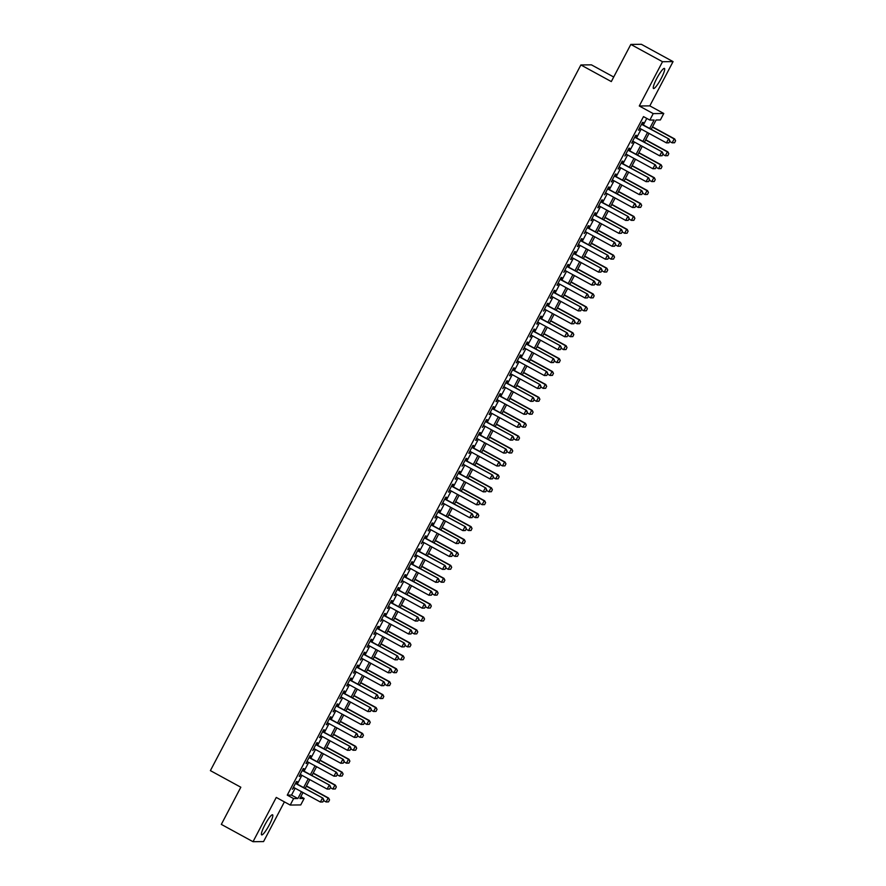 <?xml version="1.0" encoding="UTF-8"?>
<svg xmlns="http://www.w3.org/2000/svg" width="886" height="886" viewBox="0 0 886 886"><rect width="100%" height="100%" fill="white"/><g stroke="black" fill="none" stroke-linecap="round" stroke-linejoin="round"><path stroke-width="1.33" d="M269.333 824.811A11.44 1.949 118.6 0 0 272.589 814.799A11.44 1.949 118.6 0 0 264.892 824.866A11.44 1.949 118.6 0 0 261.636 834.878A11.44 1.949 118.6 0 0 269.333 824.811M661.189 78.444A11.44 1.949 118.6 0 0 664.445 68.432A11.44 1.949 118.6 0 0 656.747 78.489A11.44 1.949 118.6 0 0 653.491 88.5A11.44 1.949 118.6 0 0 661.189 78.444M300.841 796.669L304.142 798.474L300.753 804.931L290.209 805.053L293.609 798.585L297.873 798.541L301.473 791.696M613.699 77.016L591.416 64.844L580.873 64.955L210.392 770.621L240.826 787.233L221.323 824.39L253.019 841.7L263.563 841.578L284.406 801.874M580.873 64.955L611.307 81.578L630.821 44.422L641.353 44.3L673.061 61.61L662.518 61.721L639.282 105.988L653.226 113.607L663.769 113.486L660.369 119.953L656.105 119.998L651.21 129.301M639.282 105.988L649.815 105.877L673.061 61.61M649.815 105.877L663.769 113.486M630.821 44.422L662.518 61.721M296.123 783.512L297.164 781.53L296.456 781.53L292.38 789.282L293.975 787.61M302.912 770.587L303.953 768.605L303.233 768.605L299.169 776.357L300.753 774.685M309.69 757.663L310.731 755.68L310.022 755.68L305.958 763.444L307.542 761.761M316.479 744.738L317.52 742.756L316.811 742.756L312.736 750.52L314.331 748.836M323.268 731.814L324.309 729.831L323.589 729.831L319.525 737.595L321.109 735.912M330.046 718.889L331.087 716.907L330.378 716.907L326.314 724.67L327.898 722.987M336.835 705.965L337.876 703.982L337.167 703.982L333.092 711.746L334.686 710.063M343.624 693.04L344.665 691.058L343.956 691.058L339.881 698.821L341.475 697.138M350.413 680.116L351.443 678.133L350.734 678.144L346.67 685.897L348.253 684.213M357.191 667.191L358.232 665.209L357.523 665.22L353.448 672.972L355.042 671.289M363.98 654.267L365.021 652.284L364.312 652.295L360.237 660.048L361.831 658.364M370.769 641.342L371.799 639.36L371.09 639.371L367.025 647.123L368.609 645.44M377.547 628.418L378.588 626.435L377.879 626.446L373.803 634.199L375.398 632.515M384.336 615.493L385.377 613.511L384.668 613.522L380.592 621.274L382.187 619.591M391.125 602.569L392.166 600.586L391.446 600.597L387.381 608.35L388.965 606.666M397.903 589.644L398.944 587.662L398.235 587.673L394.159 595.425L395.754 593.742M404.692 576.72L405.733 574.737L405.024 574.748L400.948 582.501L402.543 580.817M411.481 563.795L412.522 561.813L411.802 561.824L407.737 569.576L409.321 567.893M418.258 550.87L419.3 548.888L418.591 548.899L414.515 556.652L416.11 554.968M425.047 537.946L426.088 535.964L425.38 535.975L421.304 543.727L422.899 542.044M431.836 525.021L432.877 523.039L432.158 523.05L428.093 530.803L429.677 529.119M438.614 512.097L439.655 510.114L438.947 510.126L434.871 517.878L436.466 516.195M445.403 499.172L446.444 497.19L445.736 497.201L441.66 504.954L443.255 503.27M452.192 486.248L453.233 484.265L452.513 484.277L448.449 492.029L450.033 490.346M458.97 473.323L460.011 471.341L459.302 471.352L455.227 479.104L456.822 477.421M465.759 460.399L466.8 458.416L466.091 458.427L462.016 466.18L463.611 464.497M472.548 447.474L473.589 445.492L472.869 445.503L468.805 453.255L470.388 451.572M479.326 434.55L480.367 432.567L479.658 432.578L475.583 440.331L477.177 438.648M486.115 421.625L487.156 419.643L486.447 419.654L482.372 427.406L483.966 425.723M492.904 408.701L493.945 406.718L493.225 406.729L489.161 414.482L490.744 412.798M499.682 395.776L500.723 393.794L500.014 393.805L495.938 401.557L497.533 399.874M506.471 382.852L507.512 380.869L506.803 380.88L502.727 388.633L504.322 386.96M513.26 369.927L514.301 367.945L513.581 367.956L509.516 375.708L511.1 374.036M520.038 357.003L521.079 355.02L520.37 355.031L516.294 362.784L517.889 361.111M526.827 344.078L527.868 342.107L527.159 342.107L523.083 349.859L524.678 348.187M533.616 331.154L534.657 329.182L533.937 329.182L529.872 336.935L531.456 335.262M540.394 318.24L541.435 316.258L540.726 316.258L536.65 324.01L538.245 322.338M547.183 305.316L548.224 303.333L547.515 303.333L543.439 311.097L545.034 309.413M553.971 292.391L555.013 290.409L554.293 290.409L550.228 298.172L551.812 296.489M560.749 279.467L561.79 277.484L561.082 277.484L557.006 285.248L558.601 283.564M567.538 266.542L568.579 264.56L567.871 264.56L563.795 272.323L565.39 270.64M574.327 253.617L575.368 251.635L574.649 251.635L570.584 259.399L572.168 257.715M581.105 240.693L582.146 238.711L581.438 238.711L577.362 246.474L578.957 244.791M587.894 227.768L588.935 225.786L588.226 225.786L584.151 233.55L585.746 231.866M594.683 214.844L595.724 212.861L595.004 212.873L590.94 220.625L592.524 218.942M601.461 201.919L602.502 199.937L601.793 199.948L597.729 207.701L599.313 206.017M608.25 188.995L609.291 187.012L608.582 187.024L604.507 194.776L606.102 193.093M615.039 176.07L616.08 174.088L615.36 174.099L611.296 181.851L612.879 180.168M621.817 163.146L622.858 161.163L622.149 161.174L618.085 168.927L619.668 167.244M628.606 150.221L629.647 148.239L628.938 148.25L624.863 156.002L626.457 154.319M635.395 137.297L636.436 135.314L635.716 135.325L631.652 143.078L633.235 141.395M649.671 128.459L654.112 120.02L649.837 120.064L643.491 116.609L287.263 795.13L291.538 795.074L295.127 788.241M297.275 784.132L301.916 775.316M304.064 771.208L308.693 762.392M310.853 758.294L315.482 749.467M317.631 745.37L322.271 736.543M324.42 732.445L329.049 723.618M331.209 719.521L335.838 710.694M337.987 706.596L342.627 697.769M344.776 693.672L349.405 684.845M351.565 680.747L356.194 671.92M358.343 667.822L362.983 658.996M365.132 654.898L369.772 646.071M371.921 641.973L376.55 633.147M378.71 629.049L383.339 620.222M385.488 616.124L390.128 607.298M392.276 603.2L396.906 594.373M399.065 590.275L403.695 581.449M405.843 577.351L410.484 568.524M412.632 564.426L417.262 555.6M419.421 551.502L424.051 542.675M426.199 538.577L430.84 529.75M432.988 525.653L437.618 516.826M439.777 512.728L444.407 503.901M446.555 499.804L451.195 490.977M453.344 486.879L457.973 478.052M460.133 473.955L464.762 465.128M466.911 461.03L471.551 452.203M473.7 448.106L478.329 439.279M480.489 435.181L485.118 426.354M487.267 422.257L491.907 413.43M494.056 409.332L498.685 400.505M500.845 396.407L505.474 387.581M507.623 383.483L512.263 374.656M514.412 370.558L519.041 361.743M521.201 357.634L525.83 348.818M527.978 344.709L532.619 335.894M534.767 331.785L539.397 322.969M541.556 318.86L546.186 310.045M548.334 305.936L552.975 297.12M555.123 293.022L559.753 284.196M561.912 280.098L566.542 271.271M568.69 267.173L573.331 258.347M575.479 254.249L580.108 245.422M582.268 241.324L586.897 232.497M589.046 228.4L593.686 219.573M595.835 215.475L600.464 206.648M602.624 202.551L607.253 193.724M609.402 189.626L614.042 180.799M616.191 176.702L620.82 167.875M622.98 163.777L627.609 154.95M629.758 150.853L634.398 142.026M636.547 137.928L641.176 129.101M643.336 125.004L646.791 118.403M642.173 124.372L643.214 122.39L642.505 122.401L638.441 130.153L640.024 128.47M290.209 805.053L276.266 797.433L253.019 841.7M287.263 795.13L293.609 798.585M649.837 120.064L653.226 113.607M303.012 792.538L299.867 798.519L304.142 798.474M649.061 133.398L644.432 142.225M642.272 146.323L637.643 155.15M635.495 159.247L630.854 168.074M628.706 172.172L624.076 180.999M621.917 185.096L617.287 193.923M615.139 198.021L610.498 206.848M608.35 210.946L603.72 219.772M601.561 223.87L596.931 232.697M594.783 236.795L590.142 245.621M587.994 249.719L583.365 258.546M581.205 262.644L576.576 271.47M574.427 275.568L569.787 284.395M567.638 288.493L563.009 297.319M560.849 301.417L556.22 310.244M554.071 314.342L549.431 323.168M547.282 327.266L542.653 336.093M540.493 340.191L535.864 349.018M533.715 353.115L529.075 361.942M526.926 366.04L522.297 374.867M520.137 378.964L515.508 387.791M513.359 391.889L508.719 400.716M506.57 404.813L501.941 413.64M499.782 417.738L495.152 426.565M493.004 430.662L488.363 439.489M486.215 443.587L481.585 452.414M479.426 456.511L474.796 465.338M472.648 469.436L468.007 478.263M465.859 482.361L461.229 491.187M459.07 495.285L454.44 504.112M452.292 508.21L447.651 517.025M445.503 521.134L440.863 529.95M438.714 534.059L434.085 542.874M431.925 546.983L427.296 555.799M425.147 559.908L420.507 568.723M418.358 572.832L413.729 581.648M411.569 585.746L406.94 594.572M404.791 598.67L400.151 607.497M398.002 611.595L393.373 620.422M391.213 624.519L386.584 633.346M384.435 637.444L379.795 646.271M377.646 650.368L373.017 659.195M370.857 663.293L366.228 672.12M364.08 676.217L359.439 685.044M357.291 689.142L352.661 697.969M350.502 702.066L345.872 710.893M343.724 714.991L339.083 723.818M336.935 727.915L332.305 736.742M330.146 740.84L325.516 749.667M323.368 753.764L318.727 762.591M316.579 766.689L311.95 775.516M309.79 779.614L305.161 788.44M303.621 787.599L308.25 778.772M310.41 774.674L315.039 765.847M317.188 761.75L321.828 752.923M323.977 748.825L328.606 739.998M330.766 735.901L335.395 727.074M337.544 722.976L342.184 714.149M344.333 710.051L348.962 701.225M351.122 697.127L355.751 688.3M357.9 684.202L362.54 675.376M364.689 671.278L369.318 662.451M371.478 658.353L376.107 649.527M378.256 645.429L382.896 636.602M385.045 632.504L389.674 623.678M391.834 619.58L396.463 610.764M398.611 606.655L403.252 597.84M405.4 593.731L410.03 584.915M412.189 580.806L416.819 571.991M418.967 567.882L423.608 559.066M425.756 554.957L430.386 546.141M432.545 542.044L437.175 533.217M439.323 529.119L443.964 520.292M446.112 516.195L450.741 507.368M452.901 503.27L457.53 494.443M459.679 490.346L464.319 481.519M466.468 477.421L471.097 468.594M473.257 464.497L477.886 455.67M480.035 451.572L484.675 442.745M486.824 438.648L491.453 429.821M493.613 425.723L498.242 416.896M500.391 412.798L505.031 403.972M507.18 399.874L511.82 391.047M513.969 386.949L518.598 378.123M520.746 374.025L525.387 365.198M527.535 361.1L532.176 352.274M534.324 348.176L538.954 339.349M541.113 335.251L545.743 326.425M547.891 322.327L552.532 313.5M554.68 309.402L559.31 300.575M561.469 296.478L566.099 287.651M568.247 283.553L572.888 274.726M575.036 270.629L579.665 261.802M581.825 257.704L586.454 248.877M588.603 244.78L593.243 235.953M595.392 231.855L600.021 223.028M602.181 218.931L606.81 210.104M608.959 206.006L613.599 197.179M615.748 193.082L620.377 184.255M622.537 180.157L627.166 171.33M629.315 167.232L633.955 158.406M636.104 154.308L640.733 145.492M642.893 141.383L647.522 132.568M291.538 795.074L297.873 798.541M638.596 129.843L639.149 130.142M631.807 142.768L632.36 143.067M618.24 168.617L618.793 168.916M611.451 181.541L612.005 181.84M597.884 207.39L598.438 207.689M591.095 220.315L591.649 220.614M577.528 246.164L578.082 246.463M570.739 259.089L571.293 259.388M557.172 284.938L557.726 285.237M550.383 297.862L550.937 298.161M536.816 323.711L537.37 324.01M530.027 336.636L530.581 336.935M516.46 362.485L517.014 362.784M509.671 375.409L510.225 375.708M496.105 401.247L496.658 401.557M489.316 414.172L489.869 414.482M475.749 440.021L476.303 440.331M468.96 452.945L469.514 453.244M455.393 478.794L455.947 479.093M448.604 491.719L449.158 492.018M435.037 517.568L435.591 517.867M428.248 530.492L428.802 530.792M414.681 556.342L415.235 556.641M407.892 569.266L408.446 569.565M394.325 595.115L394.879 595.414M387.536 608.04L388.09 608.339M373.97 633.889L374.523 634.188M367.181 646.813L367.734 647.112M353.614 672.662L354.167 672.961M346.825 685.587L347.378 685.886M333.258 711.436L333.812 711.735M326.469 724.36L327.023 724.659M319.68 737.285L320.234 737.584M306.113 763.134L306.667 763.433M299.324 776.058L299.878 776.357M668.897 142.812L669.916 140.874L668.897 142.812L666.438 142.89L639.47 128.171M641.508 124.295L668.985 139.002L669.916 140.874M641.63 124.073L668.985 139.002M668.808 142.812L666.438 142.89L668.476 139.013L669.827 140.874M674.589 142.757L675.52 140.819L674.589 142.757L672.131 142.823L674.168 138.947L652.395 127.063M675.52 140.819L674.678 138.947L652.506 126.842M669.606 141.45L672.131 142.823L674.501 142.757M675.608 140.819L674.678 138.947M662.108 155.737L663.127 153.799L662.108 155.737L659.649 155.814L632.693 141.095M634.73 137.219L662.196 151.927L663.127 153.799M634.841 136.998L662.196 151.927M662.019 155.737L659.649 155.814L661.687 151.938L663.038 153.799M655.319 168.661L656.338 166.723L655.319 168.661L652.871 168.739L625.904 154.02M627.941 150.144L655.418 164.851L656.338 166.723M628.052 149.922L655.418 164.851M655.241 168.661L652.871 168.739L654.898 164.862L656.26 166.723M648.541 181.586L649.56 179.648L648.541 181.586L646.082 181.663L619.115 166.945M621.152 163.068L648.63 177.776L649.56 179.648M621.274 162.847L648.63 177.776M648.452 181.586L646.082 181.663L648.12 177.787L649.471 179.648M641.752 194.51L642.771 192.572L641.752 194.51L639.293 194.588L612.337 179.869M614.375 175.993L641.841 190.7L642.771 192.572M614.485 175.771L641.841 190.7M641.663 194.51L639.293 194.588L641.331 190.711L642.682 192.572M667.8 155.681L668.731 153.743L667.8 155.681L665.342 155.748L667.38 151.871L645.606 139.988M668.731 153.743L667.9 151.871L645.728 139.767M662.828 154.374L665.342 155.748L667.723 155.681M668.819 153.743L667.9 151.871M661.022 168.606L661.953 166.668L661.022 168.606L658.564 168.672L660.602 164.796L638.817 152.913M661.953 166.668L661.111 164.796L638.939 152.691M656.039 167.299L658.564 168.672L660.934 168.606M662.03 166.668L661.111 164.796M654.233 181.53L655.252 179.581L654.233 181.53L651.775 181.597L653.813 177.721L632.039 165.837M655.164 179.592L654.322 177.709L632.15 165.616M649.25 180.223L651.775 181.597L654.145 181.53M655.252 179.581L654.322 177.709M647.444 194.444L648.463 192.506L647.444 194.444L644.986 194.521L647.024 190.645L625.25 178.762M648.375 192.517L647.544 190.634L625.372 178.54M642.472 193.148L644.986 194.521L647.367 194.455M648.463 192.506L647.544 190.634M634.963 207.435L635.982 205.497L634.963 207.435L632.515 207.512L605.548 192.794M607.586 188.917L635.063 203.625L635.982 205.497M607.696 188.696L635.063 203.625M634.885 207.435L632.515 207.512L634.542 203.636L635.904 205.497M640.667 207.368L641.674 205.43L640.667 207.368L638.208 207.446L640.246 203.57L618.461 191.686M641.597 205.441L640.755 203.559L618.583 191.465M635.683 206.073L638.208 207.446L640.578 207.379M641.674 205.43L640.755 203.559M628.185 220.359L629.204 218.421L628.185 220.359L625.726 220.437L598.759 205.718M600.797 201.842L628.274 216.549L629.204 218.421M600.918 201.62L628.274 216.549M628.096 220.359L625.726 220.437L627.764 216.561L629.115 218.421M633.878 220.293L634.808 218.355L633.878 220.293L631.419 220.37L633.457 216.494L611.683 204.611M634.808 218.355L633.966 216.483L611.794 204.389M628.894 218.997L631.419 220.37L633.789 220.304M634.897 218.355L633.966 216.483M621.396 233.284L622.415 231.346L621.396 233.284L618.937 233.361L591.981 218.643M594.019 214.766L621.485 229.474L622.415 231.346M594.129 214.545L621.485 229.474M621.308 233.284L618.937 233.361L620.975 229.485L622.326 231.346M627.089 233.217L628.019 231.279L627.089 233.217L624.63 233.295L626.668 229.419L604.894 217.535M628.019 231.279L627.177 229.408L605.016 217.314M622.116 231.922L624.63 233.295L627 233.217M628.108 231.279L627.177 229.408M614.607 246.208L615.626 244.27L614.607 246.208L612.148 246.286L585.192 231.567M587.23 227.691L614.707 242.399L615.626 244.27M587.34 227.469L614.707 242.399M614.53 246.208L612.148 246.286L614.186 242.41L615.537 244.27M620.311 246.142L621.241 244.204L620.311 246.142L617.852 246.219L619.89 242.343L598.105 230.46M621.241 244.204L620.399 242.332L598.227 230.227M615.327 244.846L617.852 246.219L620.222 246.142M621.319 244.204L620.399 242.332M607.829 259.133L608.848 257.195L607.829 259.133L605.371 259.21L578.403 244.492M580.441 240.615L607.918 255.323L608.848 257.195M580.563 240.394L607.918 255.323M607.741 259.133L605.371 259.21L607.408 255.334L608.76 257.195M613.522 259.066L614.452 257.128L613.522 259.066L611.063 259.144L613.101 255.268L591.327 243.373M614.452 257.128L613.61 255.257L591.438 243.152M608.538 257.771L611.063 259.144L613.433 259.066M614.541 257.128L613.61 255.257M601.04 272.057L602.059 270.119L601.04 272.057L598.582 272.135L571.625 257.416M573.663 253.54L601.129 268.248L602.059 270.119M573.774 253.318L601.129 268.248M600.952 272.057L598.582 272.135L600.619 268.259L601.971 270.119M606.733 271.991L607.663 270.053L606.733 271.991L604.274 272.068L606.312 268.192L584.538 256.298M607.663 270.053L606.821 268.181L584.66 256.076M601.76 270.695L604.274 272.068L606.644 271.991M607.752 270.053L606.821 268.181M594.251 284.982L595.27 283.044L594.251 284.982L591.793 285.059L564.836 270.341M566.874 266.464L594.351 281.172L595.27 283.044M566.985 266.243L594.351 281.172M594.174 284.982L591.793 285.059L593.83 281.172L595.182 283.044M599.955 284.915L600.885 282.977L599.955 284.915L597.496 284.993L599.534 281.117L577.75 269.222M600.885 282.977L600.043 281.106L577.871 269.001M594.971 283.62L597.496 284.993L599.866 284.915M600.963 282.977L600.043 281.106M587.473 297.906L588.481 295.968L587.473 297.906L585.015 297.984L558.047 283.265M560.085 279.389L587.562 294.097L588.481 295.968M560.207 279.156L587.562 294.097M587.385 297.906L585.015 297.984L587.053 294.097L588.404 295.968M593.166 297.84L594.096 295.902L593.166 297.84L590.707 297.917L592.745 294.041L570.972 282.147M594.096 295.902L593.255 294.03L571.082 281.925M588.182 296.544L590.707 297.917L593.077 297.84M594.185 295.902L593.255 294.03M580.684 310.831L581.703 308.893L580.684 310.831L578.226 310.908L551.269 296.19M553.307 292.302L580.773 307.021L581.703 308.893M553.418 292.081L580.773 307.021M580.596 310.831L578.226 310.908L580.264 307.021L581.615 308.893M573.895 323.755L574.914 321.817L573.895 323.755L571.437 323.822L544.48 309.114M546.518 305.227L573.995 319.946L574.914 321.817M546.629 305.005L573.995 319.946M573.818 323.755L571.437 323.822L573.475 319.946L574.826 321.817M567.118 336.68L568.125 334.742L567.118 336.68L564.659 336.746L537.691 322.039M539.729 318.152L567.206 332.87L568.125 334.742M539.851 317.93L567.206 332.87M567.029 336.68L564.659 336.746L566.697 332.87L568.048 334.742M560.329 349.605L561.347 347.666L560.329 349.605L557.87 349.671L530.913 334.963M532.951 331.076L560.417 345.795L561.347 347.666M533.062 330.855L560.417 345.795M560.24 349.605L557.87 349.671L559.908 345.795L561.259 347.666M553.54 362.529L554.558 360.591L553.54 362.529L551.081 362.595L524.124 347.877M526.162 344.001L553.639 358.719L554.558 360.591M526.273 343.779L553.639 358.719M553.462 362.529L551.081 362.595L553.119 358.719L554.47 360.591M546.762 375.454L547.769 373.515L546.762 375.454L544.303 375.52L517.335 360.801M519.373 356.925L546.85 371.644L547.769 373.515M519.495 356.704L546.85 371.644M546.673 375.454L544.303 375.52L546.341 371.644L547.692 373.515M539.973 388.378L540.992 386.44L539.973 388.378L537.514 388.445L510.557 373.726M512.584 369.85L540.061 384.568L540.992 386.44M512.706 369.628L540.061 384.568M539.884 388.378L537.514 388.445L539.552 384.568L540.903 386.44M533.184 401.303L534.203 399.365L533.184 401.303L530.725 401.369L503.769 386.65M505.806 382.774L533.272 397.493L534.203 399.365M505.917 382.553L533.272 397.493M533.095 401.303L530.725 401.369L532.763 397.493L534.114 399.365M526.406 414.227L527.414 412.289L526.406 414.227L523.947 414.294L496.98 399.575M499.017 395.699L526.494 410.417L527.414 412.289M499.139 395.477L526.494 410.417M526.317 414.227L523.947 414.294L525.985 410.417L527.336 412.289M519.617 427.152L520.636 425.214L519.617 427.152L517.158 427.218L490.202 412.499M492.228 408.623L519.705 423.342L520.636 425.214M492.35 408.402L519.705 423.342M519.528 427.152L517.158 427.218L519.196 423.342L520.547 425.214M512.828 440.076L513.847 438.138L512.828 440.076L510.369 440.143L483.413 425.424M485.45 421.548L512.916 436.266L513.847 438.138M485.561 421.326L512.916 436.266M512.739 440.076L510.369 440.143L512.407 436.266L513.758 438.138M506.05 453.001L507.058 451.063L506.05 453.001L503.591 453.067L476.624 438.349M478.661 434.472L506.139 449.191L507.058 451.063M478.783 434.251L506.139 449.191M505.961 453.001L503.591 453.067L505.629 449.191L506.98 451.063M499.261 465.925L500.28 463.987L499.261 465.925L496.802 465.992L469.846 451.273M471.873 447.397L499.35 462.115L500.28 463.987M471.994 447.175L499.35 462.115M499.172 465.925L496.802 465.992L498.84 462.115L500.191 463.987M492.472 478.85L493.491 476.912L492.472 478.85L490.013 478.916L463.057 464.198M465.095 460.321L492.561 475.04L493.491 476.912M465.205 460.1L492.561 475.04M492.383 478.85L490.013 478.916L492.051 475.04L493.402 476.912M485.683 491.774L486.702 489.836L485.683 491.774L483.235 491.841L456.268 477.122M458.306 473.246L485.783 487.964L486.702 489.836M458.427 473.024L485.783 487.964M485.606 491.774L483.235 491.841L485.262 487.964L486.624 489.836M478.905 504.699L479.924 502.75L478.905 504.699L476.446 504.765L449.49 490.047M451.517 486.17L478.994 500.878L479.924 502.75M451.638 485.949L478.994 500.878M478.817 504.699L476.446 504.765L478.484 500.889L479.835 502.761M472.116 517.623L473.135 515.674L472.116 517.623L469.658 517.69L442.701 502.971M444.739 499.095L472.205 513.802L473.135 515.674M444.85 498.873L472.205 513.802M472.028 517.623L469.658 517.69L471.695 513.814L473.046 515.685M465.327 530.537L466.346 528.599L465.327 530.537L462.88 530.614L435.912 515.896M437.95 512.019L465.427 526.727L466.346 528.599M438.072 511.798L465.427 526.727M465.25 530.548L462.88 530.614L464.906 526.738L466.269 528.61M458.549 543.461L459.568 541.523L458.549 543.461L456.091 543.539L429.134 528.82M431.161 524.944L458.638 539.652L459.568 541.523M431.283 524.722L458.638 539.652M458.461 543.472L456.091 543.539L458.128 539.663L459.48 541.523M451.76 556.386L452.779 554.448L451.76 556.386L449.302 556.463L422.345 541.745M424.383 537.868L451.849 552.576L452.779 554.448M424.494 537.647L451.849 552.576M451.672 556.397L449.302 556.463L451.339 552.587L452.691 554.448M444.971 569.31L445.99 567.372L444.971 569.31L442.524 569.388L415.556 554.669M417.594 550.793L445.071 565.501L445.99 567.372M417.716 550.571L445.071 565.501M444.894 569.31L442.524 569.388L444.55 565.512L445.913 567.372M438.193 582.235L439.212 580.297L438.193 582.235L435.735 582.312L408.778 567.594M410.805 563.717L438.282 578.425L439.212 580.297M410.927 563.496L438.282 578.425M438.105 582.235L435.735 582.312L437.773 578.436L439.124 580.297M431.404 595.159L432.423 593.221L431.404 595.159L428.946 595.237L401.989 580.518M404.027 576.642L431.493 591.35L432.423 593.221M404.138 576.421L431.493 591.35M431.316 595.159L428.946 595.237L430.984 591.361L432.335 593.221M424.615 608.084L425.634 606.146L424.615 608.084L422.168 608.161L395.2 593.443M397.238 589.567L424.715 604.274L425.634 606.146M397.36 589.345L424.715 604.274M424.538 608.084L422.168 608.161L424.195 604.285L425.557 606.146M417.838 621.008L418.856 619.07L417.838 621.008L415.379 621.086L388.422 606.367M390.449 602.491L417.926 617.199L418.856 619.07M390.571 602.27L417.926 617.199M417.749 621.008L415.379 621.086L417.417 617.21L418.768 619.07M411.049 633.933L412.068 631.995L411.049 633.933L408.59 634.011L381.633 619.292M383.671 615.416L411.137 630.123L412.068 631.995M383.782 615.194L411.137 630.123M410.96 633.933L408.59 634.011L410.628 630.134L411.979 631.995M404.26 646.858L405.279 644.919L404.26 646.858L401.812 646.935L374.844 632.216M376.882 628.34L404.359 643.048L405.279 644.919M377.004 628.119L404.359 643.048M404.182 646.858L401.812 646.935L403.839 643.059L405.201 644.919M397.482 659.782L398.501 657.844L397.482 659.782L395.023 659.86L368.067 645.141M370.093 641.265L397.57 655.972L398.501 657.844M370.215 641.043L397.57 655.972M397.393 659.782L395.023 659.86L397.061 655.983L398.412 657.844M390.693 672.707L391.712 670.768L390.693 672.707L388.234 672.784L361.278 658.065M363.315 654.189L390.781 668.897L391.712 670.768M363.426 653.968L390.781 668.897M390.604 672.707L388.234 672.784L390.272 668.908L391.623 670.768M383.904 685.631L384.923 683.693L383.904 685.631L381.456 685.709L354.489 670.99M356.526 667.114L384.003 681.821L384.923 683.693M356.648 666.892L384.003 681.821M383.826 685.631L381.456 685.709L383.483 681.832L384.845 683.693M377.126 698.556L378.145 696.617L377.126 698.556L374.667 698.633L347.711 683.914M349.737 680.038L377.214 694.746L378.145 696.617M349.859 679.817L377.214 694.746M377.037 698.556L374.667 698.633L376.705 694.757L378.056 696.617M370.337 711.48L371.356 709.542L370.337 711.48L367.878 711.558L340.922 696.839M342.96 692.963L370.426 707.67L371.356 709.542M343.07 692.741L370.426 707.67M370.248 711.48L367.878 711.558L369.916 707.681L371.267 709.542M363.548 724.405L364.567 722.467L363.548 724.405L361.1 724.482L334.133 709.764M336.171 705.887L363.648 720.595L364.567 722.467M336.281 705.666L363.648 720.595M363.47 724.405L361.1 724.482L363.127 720.606L364.489 722.467M356.77 737.329L357.789 735.391L356.77 737.329L354.311 737.407L327.344 722.688M329.382 718.812L356.859 733.519L357.789 735.391M329.503 718.59L356.859 733.519M356.681 737.329L354.311 737.407L356.349 733.53L357.7 735.391M349.981 750.254L351 748.316L349.981 750.254L347.522 750.331L320.566 735.613M322.604 731.736L350.07 746.444L351 748.316M322.714 731.515L350.07 746.444M349.892 750.254L347.522 750.331L349.56 746.444L350.911 748.316M343.192 763.178L344.211 761.24L343.192 763.178L340.745 763.256L313.777 748.537M315.815 744.661L343.292 759.368L344.211 761.24M315.925 744.428L343.292 759.368M343.115 763.178L340.745 763.256L342.771 759.368L344.133 761.24M336.414 776.103L337.433 774.165L336.414 776.103L333.956 776.18L306.988 761.462M309.026 757.574L336.503 772.293L337.433 774.165M309.148 757.353L336.503 772.293M336.326 776.103L333.956 776.18L335.993 772.293L337.344 774.165M586.377 310.764L587.307 308.826L586.377 310.764L583.918 310.842L585.956 306.966L564.183 295.071M587.307 308.826L586.466 306.955L564.293 294.85M581.404 309.469L583.918 310.842L586.288 310.764M587.396 308.826L586.466 306.955M579.588 323.689L580.529 321.751L579.588 323.689L577.14 323.767L579.167 319.89L557.394 307.996M580.529 321.751L579.688 319.879L557.515 307.774M574.615 322.393L577.14 323.767L579.51 323.689M580.607 321.751L579.688 319.879M572.81 336.614L573.74 334.675L572.81 336.614L570.351 336.691L572.389 332.815L550.616 320.92M573.74 334.675L572.899 332.804L550.727 320.699M567.826 335.307L570.351 336.691L572.721 336.614M573.829 334.675L572.899 332.804M566.021 349.538L566.951 347.6L566.021 349.538L563.562 349.616L565.6 345.739L543.827 333.845M566.951 347.6L566.11 345.728L543.938 333.623M561.048 348.231L563.562 349.616L565.933 349.538M567.04 347.6L566.11 345.728M559.232 362.463L560.173 360.524L559.232 362.463L556.785 362.54L558.811 358.664L537.038 346.769M560.173 360.524L559.332 358.653L537.16 346.548M554.259 361.156L556.785 362.54L559.155 362.463M560.251 360.524L559.332 358.653M552.454 375.387L553.385 373.449L552.454 375.387L549.996 375.465L552.033 371.588L530.26 359.694M553.385 373.449L552.543 371.577L530.371 359.472M547.47 374.08L549.996 375.465L552.366 375.387M553.473 373.449L552.543 371.577M545.665 388.312L546.596 386.374L545.665 388.312L543.207 388.389L545.244 384.513L523.471 372.618M546.596 386.374L545.754 384.502L523.582 372.397M540.693 387.005L543.207 388.389L545.577 388.312M546.684 386.374L545.754 384.502M538.876 401.236L539.818 399.298L538.876 401.236L536.429 401.314L538.455 397.437L516.682 385.543M539.818 399.298L538.976 397.426L516.804 385.321M533.904 399.929L536.429 401.314L538.799 401.236M539.895 399.298L538.976 397.426M532.098 414.161L533.029 412.223L532.098 414.161L529.64 414.238L531.678 410.351L509.904 398.467M533.029 412.223L532.187 410.351L510.015 398.246M527.115 412.854L529.64 414.238L532.01 414.161M533.117 412.223L532.187 410.351M525.309 427.085L526.24 425.147L525.309 427.085L522.851 427.163L524.889 423.275L503.115 411.392M526.24 425.147L525.398 423.275L503.226 411.17M520.337 425.778L522.851 427.163L525.221 427.085M526.328 425.147L525.398 423.275M518.52 440.01L519.462 438.072L518.52 440.01L516.073 440.087L518.1 436.2L496.326 424.316M519.462 438.072L518.62 436.2L496.448 424.095M513.548 438.703L516.073 440.087L518.443 440.01M519.539 438.072L518.62 436.2M511.743 452.934L512.673 450.996L511.743 452.934L509.284 453.001L511.322 449.124L489.548 437.241M512.673 450.996L511.831 449.124L489.659 437.019M506.759 451.627L509.284 453.001L511.654 452.934M512.761 450.996L511.831 449.124M504.954 465.859L505.884 463.921L504.954 465.859L502.495 465.925L504.533 462.049L482.759 450.166M505.884 463.921L505.042 462.049L482.87 449.944M499.981 464.552L502.495 465.925L504.865 465.859M505.972 463.921L505.042 462.049M498.165 478.783L499.106 476.845L498.165 478.783L495.717 478.85L497.744 474.974L475.97 463.09M499.106 476.845L498.264 474.974L476.092 462.869M493.192 477.476L495.717 478.85L498.087 478.783M499.183 476.845L498.264 474.974M491.387 491.708L492.317 489.77L491.387 491.708L488.928 491.774L490.966 487.898L469.192 476.015M492.317 489.77L491.475 487.898L469.303 475.793M486.403 490.401L488.928 491.774L491.298 491.708M492.406 489.77L491.475 487.898M484.598 504.632L485.528 502.694L484.598 504.632L482.139 504.699L484.177 500.823L462.403 488.939M485.528 502.694L484.686 500.823L462.514 488.718M479.625 503.326L482.139 504.699L484.509 504.632M485.617 502.694L484.686 500.823M477.809 517.557L478.75 515.619L477.809 517.557L475.361 517.623L477.388 513.747L455.614 501.864M478.75 515.619L477.908 513.747L455.736 501.642M472.836 516.25L475.361 517.623L477.731 517.557M478.828 515.619L477.908 513.747M471.031 530.481L471.961 528.543L471.031 530.481L468.572 530.548L470.61 526.672L448.837 514.788M471.961 528.543L471.119 526.672L448.947 514.567M466.047 529.175L468.572 530.548L470.942 530.481M472.05 528.543L471.119 526.672M464.242 543.406L465.172 541.468L464.242 543.406L461.783 543.472L463.821 539.596L442.048 527.713M465.172 541.468L464.33 539.596L442.158 527.491M459.269 542.099L461.783 543.472L464.153 543.406M465.261 541.468L464.33 539.596M457.453 556.33L458.394 554.392L457.453 556.33L455.005 556.397L457.032 552.521L435.259 540.637M458.394 554.392L457.553 552.521L435.38 540.416M452.48 555.024L455.005 556.397L457.375 556.33M458.472 554.392L457.553 552.521M450.675 569.255L451.605 567.317L450.675 569.255L448.216 569.321L450.254 565.445L428.481 553.562M451.605 567.317L450.764 565.445L428.591 553.34M445.691 567.948L448.216 569.321L450.586 569.255M451.694 567.317L450.764 565.445M443.886 582.18L444.816 580.241L443.886 582.18L441.427 582.246L443.465 578.37L421.692 566.486M444.816 580.241L443.975 578.37L421.802 566.265M438.913 580.873L441.427 582.246L443.797 582.18M444.905 580.241L443.975 578.37M437.097 595.104L438.038 593.166L437.097 595.104L434.649 595.17L436.676 591.294L414.903 579.411M438.038 593.166L437.197 591.294L415.025 579.189M432.124 593.797L434.649 595.17L437.019 595.104M438.116 593.166L437.197 591.294M430.319 608.029L431.249 606.09L430.319 608.029L427.86 608.095L429.898 604.219L408.114 592.335M431.249 606.09L430.408 604.219L408.236 592.114M425.335 606.722L427.86 608.095L430.231 608.029M431.338 606.09L430.408 604.219M423.53 620.953L424.46 619.015L423.53 620.953L421.071 621.02L423.109 617.143L401.336 605.26M424.46 619.015L423.619 617.143L401.447 605.038M418.557 619.646L421.071 621.02L423.442 620.953M424.549 619.015L423.619 617.143M416.741 633.878L417.76 631.928L416.741 633.878L414.294 633.944L416.32 630.068L394.547 618.184M417.671 631.939L416.841 630.057L394.669 617.963M411.768 632.571L414.294 633.944L416.664 633.878M417.76 631.928L416.841 630.057M409.963 646.802L410.982 644.853L409.963 646.802L407.505 646.869L409.542 642.992L387.758 631.109M410.894 644.864L410.052 642.981L387.88 630.887M404.98 645.495L407.505 646.869L409.875 646.802M410.982 644.853L410.052 642.981M403.174 659.716L404.193 657.777L403.174 659.716L400.716 659.793L402.753 655.917L380.98 644.033M404.105 657.789L403.263 655.906L381.091 643.812M398.202 658.42L400.716 659.793L403.086 659.727M404.193 657.777L403.263 655.906M396.385 672.64L397.316 670.702L396.385 672.64L393.927 672.718L395.964 668.841L374.191 656.958M397.316 670.702L396.485 668.83L374.313 656.736M391.413 671.344L393.927 672.718L396.308 672.651M397.404 670.702L396.485 668.83M389.607 685.565L390.538 683.627L389.607 685.565L387.149 685.642L389.187 681.766L367.402 669.882M390.538 683.627L389.696 681.755L367.524 669.661M384.624 684.269L387.149 685.642L389.519 685.576M390.626 683.627L389.696 681.755M382.818 698.489L383.749 696.551L382.818 698.489L380.36 698.567L382.398 694.69L360.624 682.807M383.749 696.551L382.907 694.679L360.735 682.574M377.846 697.193L380.36 698.567L382.73 698.489M383.837 696.551L382.907 694.679M376.029 711.414L376.96 709.476L376.029 711.414L373.571 711.491L375.609 707.615L353.835 695.72M376.96 709.476L376.129 707.604L353.957 695.499M371.057 710.118L373.571 711.491L375.952 711.414M377.048 709.476L376.129 707.604M369.252 724.338L370.182 722.4L369.252 724.338L366.793 724.416L368.831 720.539L347.046 708.645M370.182 722.4L369.34 720.528L347.168 708.423M364.268 723.042L366.793 724.416L369.163 724.338M370.259 722.4L369.34 720.528M362.463 737.263L363.393 735.325L362.463 737.263L360.004 737.34L362.042 733.464L340.268 721.569M363.393 735.325L362.551 733.453L340.379 721.348M357.479 735.967L360.004 737.34L362.374 737.263M363.481 735.325L362.551 733.453M355.674 750.187L356.604 748.249L355.674 750.187L353.215 750.265L355.253 746.389L333.479 734.494M356.604 748.249L355.773 746.377L333.601 734.272M350.701 748.891L353.215 750.265L355.596 750.187M356.693 748.249L355.773 746.377M348.896 763.112L349.826 761.174L348.896 763.112L346.437 763.189L348.475 759.313L326.69 747.419M349.826 761.174L348.984 759.302L326.812 747.197M343.912 761.816L346.437 763.189L348.807 763.112M349.904 761.174L348.984 759.302M342.107 776.036L343.037 774.098L342.107 776.036L339.648 776.114L341.686 772.238L319.912 760.343M343.037 774.098L342.195 772.227L320.023 760.122M337.123 774.741L339.648 776.114L342.018 776.036M343.126 774.098L342.195 772.227M329.625 789.027L330.644 787.089L329.625 789.027L327.167 789.094L300.21 774.386M302.248 770.499L329.714 785.217L330.644 787.089M302.359 770.277L329.714 785.217M329.537 789.027L327.167 789.094L329.204 785.217L330.556 787.089M335.318 788.961L336.248 787.023L335.318 788.961L332.859 789.038L334.897 785.162L313.123 773.268M336.248 787.023L335.417 785.151L313.245 773.046M330.345 787.654L332.859 789.038L335.24 788.961M336.337 787.023L335.417 785.151M322.836 801.952L323.855 800.014L322.836 801.952L320.389 802.018L293.421 787.311M295.459 783.423L322.936 798.142L323.855 800.014M295.57 783.202L322.936 798.142M322.759 801.952L320.389 802.018L322.415 798.142L323.767 800.014M328.54 801.885L329.47 799.947L328.54 801.885L326.081 801.963L328.119 798.087L306.334 786.192M329.47 799.947L328.628 798.076L306.456 785.971M323.556 800.579L326.081 801.963L328.451 801.885M329.548 799.947L328.628 798.076"/></g></svg>
